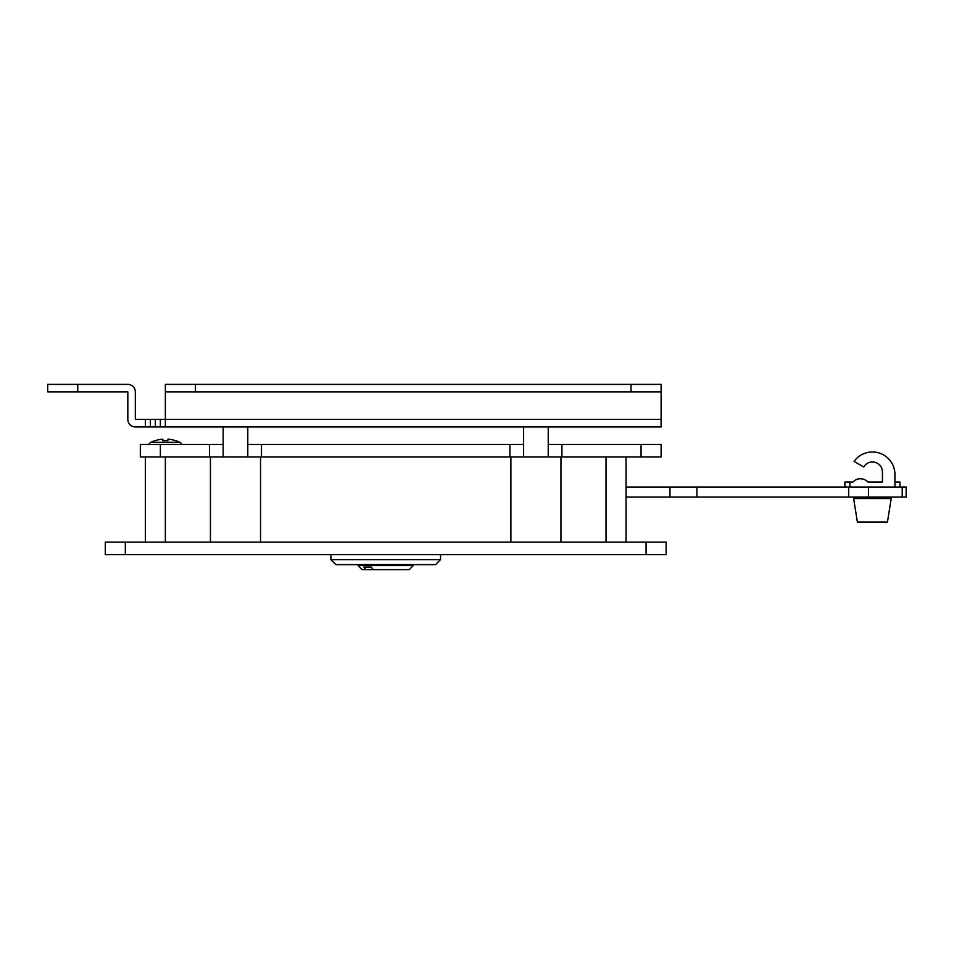<?xml version="1.0" encoding="UTF-8"?>
<svg xmlns="http://www.w3.org/2000/svg" width="954" height="954" viewBox="0 0 954 954"><rect width="100%" height="100%" fill="white"/><g stroke="black" fill="none" stroke-linecap="round" stroke-linejoin="round"><path stroke-width="1.43" d="M105.286 542.099L125.32 542.099L125.32 554.62L105.286 554.62L105.286 542.099M646.085 542.099L666.119 542.099L666.119 554.62L646.085 554.62L646.085 542.099L125.32 542.099M646.085 554.62L125.32 554.62M145.342 542.099L145.342 456.966M209.463 456.966L160.367 456.966L160.367 444.457L209.463 444.457L209.463 456.966L210.44 456.966L210.44 542.099M210.44 456.966L260.514 456.966L260.514 542.099M509.901 456.966L261.491 456.966L261.491 444.457L509.901 444.457L509.901 456.966L510.891 456.966L510.891 542.099M510.891 456.966L560.964 456.966L560.964 542.099M626.051 456.966L626.051 542.099M561.942 456.966L561.942 444.457L661.11 444.457L661.11 456.966L560.964 456.966M260.514 456.966L261.491 456.966M160.367 456.966L140.333 456.966L140.333 444.457L160.367 444.457M509.901 444.457L523.615 444.457M548.228 444.457L561.942 444.457M209.463 444.457L223.164 444.457M247.79 444.457L261.491 444.457M867.794 482.008L882.438 482.008L867.794 482.008A10.017 10.017 0 0 0 853.007 482.008L849.883 482.008L849.883 487.017L626.051 487.017M906.133 497.034L906.133 487.017L906.3 497.034L626.051 497.034M906.133 487.017L894.947 487.017L894.947 474.496A22.538 22.538 0 0 0 854.08 461.402L863.752 466.983A10.017 10.017 0 0 1 882.438 471.991L882.438 482.008M848.643 497.034L848.643 487.017M435.525 564.625L335.88 564.625L330.871 559.616L440.533 559.616L435.525 564.625M330.871 554.62L330.871 559.616M440.533 554.62L440.533 559.616M413.237 565.627L409.23 569.633L373.193 569.633L371.38 567.129L363.951 567.129L365.764 569.633L362.162 569.633L358.155 565.627L413.237 565.627L413.237 564.625M358.155 565.627L358.155 564.625M365.764 569.633L373.193 569.633M363.951 567.129L371.38 567.129M872.421 522.065L887.447 522.065L891.203 498.537L853.639 498.537L857.396 522.065L872.421 522.065M849.883 482.008L844.874 482.008L844.874 487.017M894.947 482.008L899.956 482.008L899.956 487.017M849.883 487.017L894.947 487.017M185.398 444.457L145.342 444.457M626.051 444.457L585.994 444.457M167.88 439.293L167.88 440.772L167.88 439.293L169.383 439.293L167.88 439.293L167.88 440.772A32.257 28.87 180 0 0 165.376 440.688A32.257 28.87 180 0 0 162.872 440.772L162.872 439.293L161.369 439.293A32.448 32.448 0 0 0 154.906 440.772L154.858 440.688A32.543 32.543 0 0 0 150.911 442.334L179.841 442.334A5.008 5.008 0 0 1 181.88 444.206M150.911 442.334A5.008 5.008 0 0 0 148.86 444.206M175.846 440.772A32.448 32.448 0 0 0 169.383 439.293A32.448 32.448 0 0 1 175.846 440.772L175.894 440.688A32.543 32.543 0 0 1 179.841 442.334M162.872 440.772L162.872 439.293L162.872 440.772M160.367 419.414L165.376 419.414L165.376 384.367L661.11 384.367L661.11 426.927L160.367 426.927L160.367 419.414L155.359 419.414L155.359 426.927L160.367 426.927M77.739 384.367L77.739 391.879L47.7 391.879L47.7 384.367L127.824 384.367A7.513 7.513 0 0 1 135.325 391.879L135.325 419.414L155.359 419.414M155.359 426.927L145.342 426.927L145.342 419.414M77.739 391.879L127.824 391.879L127.824 419.414A7.513 7.513 0 0 0 135.325 426.927L145.342 426.927M195.415 384.367L195.415 391.879L631.059 391.879L631.059 384.367M195.415 391.879L165.376 391.879M661.11 391.879L631.059 391.879M165.376 426.927L165.376 419.414L661.11 419.414M150.35 419.414L150.35 426.927M247.79 426.927L247.79 456.966M223.164 426.927L223.164 456.966M548.228 426.927L548.228 456.966M523.615 426.927L523.615 456.966M165.376 456.966L165.376 542.099M606.028 542.099L606.028 456.966M641.076 456.966L641.076 444.457M669.958 497.034L669.958 487.017M902.21 497.034L902.21 487.017M868.498 497.034L868.498 487.017M696.909 497.034L696.909 487.017M888.198 498.537L888.198 497.034M856.644 498.537L856.644 497.034"/></g></svg>
